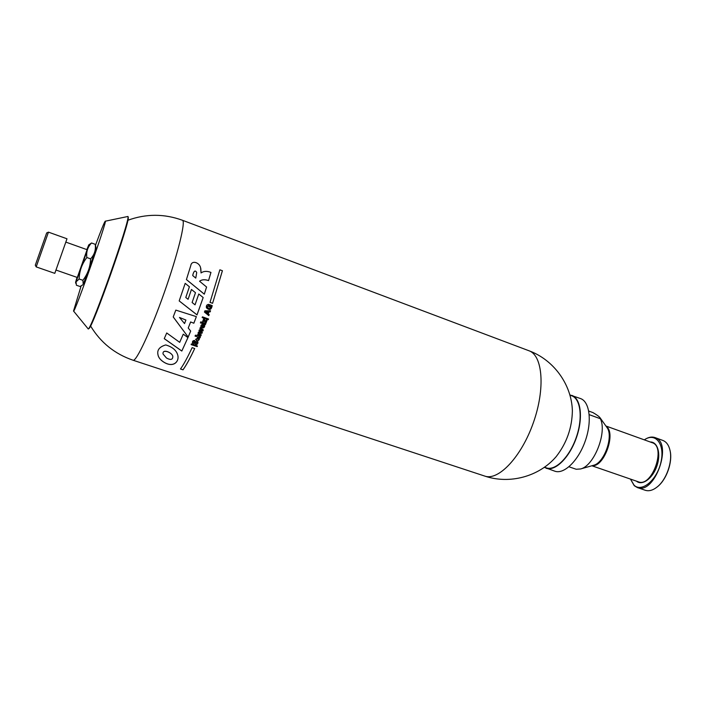 <?xml version="1.0" encoding="UTF-8"?>
<svg xmlns="http://www.w3.org/2000/svg" width="706" height="706" viewBox="0 0 706 706"><rect width="100%" height="100%" fill="white"/><g stroke="black" fill="none" stroke-linecap="round" stroke-linejoin="round"><path stroke-width="1.06" d="M208.508 318.971L208.235 319.686L202.834 317.594M203.655 324.734L202.79 326.975L203.672 324.742C201.837 324.186 200.892 324.804 200.848 326.578C202.816 328.634 204.122 328.352 204.784 325.74L204.078 324.981L204.025 326.207L202.79 326.975M204.802 325.775C204.069 328.325 202.754 328.581 200.848 326.543L200.848 326.578M202.64 325.519L201.589 326.19L202.163 326.719L202.631 325.484L201.634 325.74M192.729 275.578L195.774 278.102L196.709 272.595C194.75 268.607 193.012 273.496 192.729 275.578L192.72 275.543C193.012 273.513 194.688 268.562 196.7 272.56L196.709 272.595M209.788 307.101L210.132 306.077L211.2 306.483L210.132 306.077L209.779 307.075L208.976 306.783L209.779 307.075M211.2 306.483C210.335 308.893 209.011 309.104 207.229 307.101L208.508 305.504L207.176 306.492M208.508 305.504L208.905 304.357L208.499 305.477M212.188 305.601C211.332 309.916 209.4 310.631 206.408 307.737L206.417 307.772C209.426 310.666 211.359 309.943 212.197 305.601L209.691 304.71L208.967 306.81M208.905 304.357C206.893 304.436 206.064 305.574 206.417 307.772M209.179 314.611L208.808 315.626L204.449 312.07L204.916 310.79L210.556 310.79L210.167 311.884L208.95 311.867L208.235 313.852L209.179 314.611M202.348 332.288L201.925 333.329L197.998 333.179L198.412 332.182L201.289 332.5L198.933 330.902L199.357 329.852L202.278 330.081L199.895 328.528L200.275 327.566L203.319 329.905L202.896 330.946L200.045 330.717L202.348 332.288M200.91 335.782L201.298 334.847C199.189 333.611 197.83 333.814 197.203 335.456L195.438 335.191L195.05 336.1L200.045 337.812L200.442 336.886L197.795 335.694C198.448 334.9 199.489 334.926 200.91 335.782L197.821 335.288M198.668 339.233L198.165 338.836L198.545 337.936L199.445 338.809C198.713 341.033 197.433 341.219 195.615 339.365L196.33 338.88M198.677 339.277L196.339 338.906L197.168 338.509M192.438 342.825C193.788 345.825 195.818 341.227 197.071 342.534L197.062 342.498C195.809 341.192 193.771 345.781 192.429 342.781L192.438 342.825C192.288 341.201 193.082 340.416 194.803 340.486L193.285 341.951M197.071 342.534L195.262 344.563C197.195 344.731 198.068 343.901 197.901 342.075C196.559 338.959 194.556 343.707 193.276 342.348L194.415 341.386M197.15 346.611L191.097 344.537L191.388 343.901L197.442 345.966L197.15 346.611L191.291 344.66M198.783 293.996L203.178 297.544L197.018 314.902L179.183 300.924L185.193 283.353L189.411 286.768L185.784 297.482L188.087 299.309L191.45 289.451L195.483 292.708L192.111 302.512L195.041 304.833L198.783 293.996M196.356 316.632L193.832 323.198L190.62 321.989L188.228 328.016L190.691 331.07L188.175 337.071L173.217 316.95L175.82 310.11L196.374 316.632L193.841 323.233L190.62 321.954L188.228 328.016M183.26 334.159L187.946 337.609L181.813 351.05L164.251 338.659L166.722 332.976L179.695 342.348L183.26 334.159M163.969 362.257C173.535 368.082 179.253 361.516 177.868 355.515C176.65 350.529 172.608 346.999 165.742 344.934C159.609 346.725 157.006 349.92 157.923 354.491C158.329 357.395 160.341 359.981 163.969 362.257M182.986 369.856C186.269 365.329 190.17 358.216 194.706 348.526L192.129 347.652C187.611 357.36 183.719 364.481 180.471 369.017L182.978 369.794C186.252 365.293 190.152 358.198 194.688 348.517M199.56 281.226L206.602 287.033L204.299 294.173L186.419 279.576L190.744 265.738C191.661 259.614 199.727 262.623 200.601 267.874L201.042 272.948C203.699 271.051 206.999 270.875 210.953 272.419L208.57 280.564C204.837 279.294 201.828 279.497 199.551 281.2L199.56 281.226C201.837 279.532 204.837 279.329 208.579 280.6M212.585 303.315L210 302.397L219.866 269.807L222.416 270.742L212.585 303.315L222.399 270.733M205.411 324.61L201.907 323.392L202.287 322.404L205.79 323.622L205.411 324.61L201.916 323.366M201.281 323.216L200.389 322.898L200.795 321.848L201.695 322.157L201.281 323.216L200.398 322.871M206.037 322.986L205.137 322.677L203.884 320.295L203.249 321.962L202.56 321.724L203.619 318.935L204.502 319.244L205.755 321.636L206.434 319.836L207.14 320.083L206.037 322.986L205.128 322.642L203.875 320.259L203.24 321.927L202.569 321.689M208.244 319.721L202.145 317.585L202.428 316.844L208.526 318.98L208.235 319.686M568.974 466.781L576.211 469.261L580.57 468.96C594.028 466.057 607.345 432.346 600.347 418.711L589.236 414.678M588.751 411.068L592.978 412.604C596.791 414.81 599.156 416.54 600.074 417.793L600.347 418.711M208.041 311.849L205.649 311.796L207.52 313.287L208.032 311.814L205.649 311.796M205.773 323.622L205.402 324.575M185.907 320.047L179.474 317.444L184.531 323.569L185.907 320.047L179.474 317.444M195.465 292.699L192.111 302.512M189.393 286.76L185.784 297.482M203.16 297.535L197.009 314.867L179.183 300.897M166.492 358.039L163.06 354.041C162.115 348.34 172.679 352.788 172.811 356.539C172.767 359.751 170.658 360.245 166.492 358.039M187.928 337.592L181.813 351.006L164.269 338.624M177.956 356.098C178.918 361.834 173.182 367.861 163.96 362.204C160.35 359.936 158.338 357.351 157.923 354.447L157.862 353.891M172.811 356.539L172.811 356.495C172.67 352.938 162.539 348.261 163.024 353.759M210.935 272.41L208.57 280.564M200.822 268.58L201.042 272.948M206.584 287.015L204.29 294.137L186.419 279.55M190.682 331.052L188.167 337.027L173.226 316.932M200.045 330.717L202.896 330.946M203.302 329.887L202.887 330.902M202.278 330.081L199.922 328.511M201.289 332.5L198.968 330.893M201.925 333.329L198.095 333.144M202.331 332.279L201.916 333.294M201.281 334.838L200.901 335.747M200.045 337.812L195.059 336.074M200.416 336.886L200.036 337.777M197.53 337.609L197.159 338.474M199.463 338.871C198.633 341.007 197.353 341.157 195.606 339.321L195.615 339.365M197.918 342.136C198.051 343.69 197.301 344.519 195.668 344.643M194.785 340.477L194.406 341.351M197.424 345.966L197.15 346.567M210.009 302.371L212.577 303.28M180.507 368.973L182.978 369.794M86.829 249.606L88.771 244.876C90.13 242.493 78.322 276.39 76.001 281.544L76.398 285.242L80.06 286.504L82.77 284.818M77.033 277.379L75.577 282.285L79.143 279.002C79.372 271.078 81.94 263.912 86.847 257.522L90.58 258.846C90.324 266.824 87.756 273.981 82.876 280.3L83.202 284.041C85.461 279.382 96.378 248.124 95.972 247.479L95.213 244.311C95.998 249.889 94.454 254.734 90.58 258.846M79.143 279.002L82.876 280.3M569.83 394.91L580.508 398.555C589.739 401.67 592.237 421.403 585.23 441.073C578.346 460.78 564.015 474.573 554.872 471.202L544.273 467.346M86.847 257.522C86.123 251.786 87.694 246.941 91.542 242.988L95.213 244.311M634.279 485.728L630.467 479.092L634.103 485.216C641.816 492.779 657.207 479.877 661.01 461.918C665.105 443.977 655.389 432.01 644.322 439.856C648.108 437.226 651.664 436.467 654.956 437.57C673.303 442.556 654.736 495.18 637.324 487.546L634.279 485.728M65.834 242.105L87.094 249.703L77.298 277.476L55.977 270.045M105.238 221.207L127.989 216.46C130.222 219.76 92.089 327.849 88.276 329.014L73.548 311.046M95.504 245.211C101.011 230.341 104.25 222.337 105.203 221.216C108.539 217.121 73.548 316.297 73.521 311.019L81.102 286.009M95.663 245.935L95.557 245.414M128.148 217.113L128.218 217.377C130.434 220.687 92.83 327.257 89.027 328.449L88.815 328.608M91.542 242.988L88.815 244.85M654.956 437.57L662.81 440.42C666.473 441.832 668.891 445.257 670.082 450.684C672.641 461.953 666.393 479.665 657.33 486.831C652.997 490.308 648.964 491.455 645.231 490.264L637.324 487.546M48.458 232.142L36.191 266.903L54.794 273.354L66.991 238.787L48.458 232.142L46.675 232.927L35.3 265.174L36.182 266.886M572.248 408.395L572.381 410.733C572.081 427.827 566.68 443.13 556.187 456.623L554.616 458.362M569.892 395.113L571.719 395.784C580.729 398.811 583.068 418.34 576.114 437.852C569.283 457.409 555.207 471.14 546.294 467.849L544.45 467.222M670.02 450.384L670.17 451.063C672.686 462.139 666.543 479.542 657.639 486.593L657.092 487.025M571.878 395.395C580.976 398.458 583.35 418.199 576.317 437.923C569.415 457.691 555.181 471.582 546.17 468.255M201.669 322.157L201.281 323.18M207.123 320.083L206.028 322.951M209.161 314.594L208.799 315.6L204.458 312.043M210.538 310.79L210.159 311.849L208.941 311.831L208.235 313.852M572.381 410.733C571.613 384.391 553.628 359.769 528.926 350.741L182.439 220.263C185.987 220.872 177.938 253.939 164.286 292.549C150.687 331.176 136.205 361.975 133.055 360.228L484.704 476.065C509.6 484.537 539.057 476.647 556.187 456.623M528.926 350.741C542.685 355.321 545.517 388.494 533.339 422.762C521.319 457.082 498.295 481.139 484.704 476.065M606.781 427.254L606.939 427.474C613.796 435.964 604.265 462.977 593.605 465.28L580.57 468.96M606.172 426.398C616.382 432.69 604.23 467.143 592.325 465.642M650.261 442C657.745 441.727 661.213 454.002 656.792 466.322C652.512 478.686 642.098 486.063 636.441 481.157M605.898 426L652.159 442.68C666.517 446.607 652 487.775 638.356 481.81L591.866 465.766M606.789 427.254L600.074 417.793M128.218 217.377L127.989 216.46M89.027 328.449L88.276 329.014M82.814 284.774L82.373 285.145M75.586 282.329L75.816 283.415M182.439 220.263C164.233 213.653 146.036 213.653 127.848 220.272M90.562 325.96C100.561 342.525 114.725 353.944 133.055 360.228"/></g></svg>
